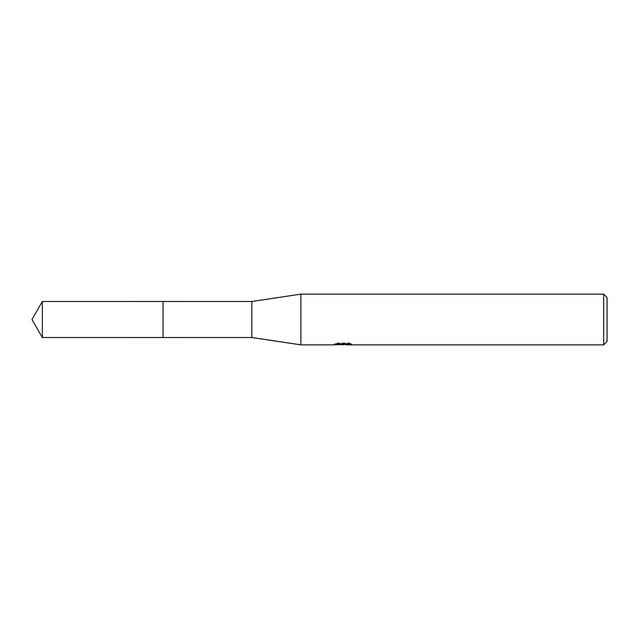 <?xml version="1.0" encoding="UTF-8"?>
<svg xmlns="http://www.w3.org/2000/svg" width="639" height="639" viewBox="0 0 639 639"><rect width="100%" height="100%" fill="white"/><g stroke="black" fill="none" stroke-linecap="round" stroke-linejoin="round"><path stroke-width="0.48" stroke-dasharray="3.19 2.4" d="M347.041 343.726L351.642 343.606L348.734 342.839L338.726 342.839L336.082 343.526L344.197 343.526L334.548 344.03L338.263 342.839L341.977 344.03L349.852 343.319L349.852 343.822L345.867 344.03M349.852 343.822L349.852 344.677L349.852 344.189L345.771 344.477M345.867 344.868L349.852 344.677M338.726 342.839L338.726 343.726M348.734 342.839L348.734 343.726M351.642 343.606L351.642 344.469M349.852 343.319L349.852 344.189M343.574 343.814L343.574 344.429M336.082 343.526L336.082 344.389M338.263 342.839L338.263 343.726L334.548 344.868L334.548 344.03L341.977 344.03M340.228 344.621L338.263 343.726M607.05 297.51L607.05 341.49M603.663 294.132L603.663 344.868M300.897 294.132L300.897 344.868M251.838 301.488L251.838 337.512M163.049 301.488L163.049 337.512M163.041 301.48L163.041 337.52L163.041 301.48M42.35 301.488L42.35 337.512M343.127 344.86L343.127 344.014M343.183 344.03L344.197 344.03"/><path stroke-width="0.96" d="M334.724 343.974L334.548 344.868L300.897 344.868L251.838 337.512L163.041 337.52L163.041 301.48L251.838 301.488L300.897 294.132L603.663 294.132L607.05 297.51L607.05 341.49L603.663 344.868L345.867 344.868L345.771 344.014L347.041 343.726M163.049 337.512L163.049 301.488M251.838 337.512L251.838 301.488M300.897 344.868L300.897 294.132M345.771 344.477L340.228 344.621M343.183 344.868L341.977 344.868M603.663 344.868L603.663 294.132M334.724 344.82L344.197 344.389L336.082 344.389L338.726 343.726L348.734 343.726L351.634 344.469L345.771 344.86M344.197 343.726L344.197 344.389M42.35 337.512L42.35 301.488L163.041 301.48L163.041 337.52L42.35 337.512L31.95 319.5L42.35 301.488M344.197 344.03L345.771 344.03"/></g></svg>
